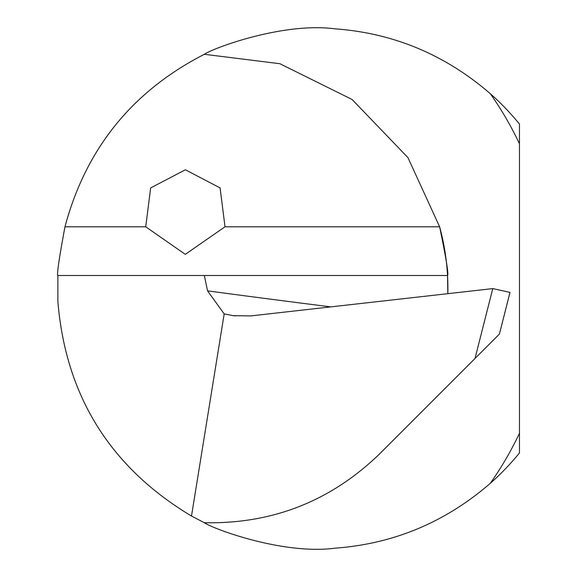 <?xml version="1.0" encoding="UTF-8"?>
<svg xmlns="http://www.w3.org/2000/svg" width="577" height="577" viewBox="0 0 577 577"><rect width="100%" height="100%" fill="white"/><g stroke="black" fill="none" stroke-linecap="round" stroke-linejoin="round"><path stroke-width="0.87" d="M225.016 226.79L220.089 187.922L185.376 169.775L150.655 187.922L145.729 226.79L185.282 254.349L225.016 226.79L439.624 226.79A234.385 234.385 0 0 1 447.839 293.671L447.528 275.496C448.841 274.847 446.201 258.611 439.624 226.79L407.932 157.6L352.085 99.482L279.859 63.708L204.345 54.296C213.209 48.071 283.473 21.962 335.057 28.85C393.399 33.062 445.141 54.671 490.284 93.669A260.234 260.234 0 0 1 519.459 124.048L519.459 452.967A260.234 260.234 0 0 1 490.284 483.346C445.3 522.264 393.629 543.873 335.28 548.15C283.531 555.096 213.403 528.986 204.345 522.719C272.128 524.125 330.426 501.298 379.24 454.243L475.008 358.483L492.765 288.601L250.815 315.915L233.274 315.669L224.186 313.91L207.54 290.866A8132.245 2372.343 176 0 0 330.83 306.885M204.345 522.719L191.492 516.04C110.243 467.399 65.699 395.887 57.873 301.519L57.873 275.496C56.697 274.868 59.063 258.633 64.97 226.79C85.886 148.65 132.342 91.159 204.345 54.296M57.873 275.496L204.345 275.496L207.54 290.866M191.492 516.04L224.186 313.91M447.528 275.496L204.345 275.496M492.765 288.601L510.003 292.388L499.408 334.083L475.008 358.483M64.97 226.79L145.729 226.79M447.839 293.671A234.385 234.385 0 0 0 439.624 226.79M490.284 93.669A338.483 338.483 0 0 1 519.459 143.723M519.459 433.291A338.483 338.483 0 0 1 490.284 483.346M235.041 315.886L233.274 315.655"/></g></svg>
